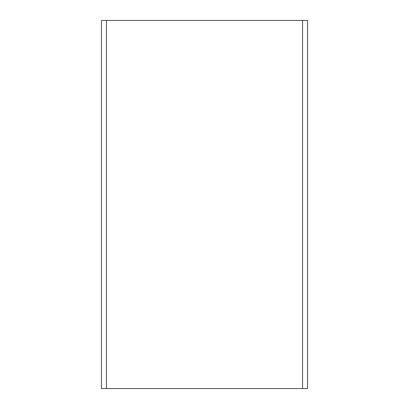 <?xml version="1.0" encoding="UTF-8"?>
<svg xmlns="http://www.w3.org/2000/svg" width="409" height="409" viewBox="0 0 409 409"><rect width="100%" height="100%" fill="white"/><g stroke="black" fill="none" stroke-linecap="round" stroke-linejoin="round"><path stroke-width="0.61" d="M106.437 20.45L307.537 20.45L307.537 388.55L101.463 388.55L101.463 20.45L106.437 20.45L106.437 388.55M302.563 20.45L302.563 388.55"/></g></svg>
